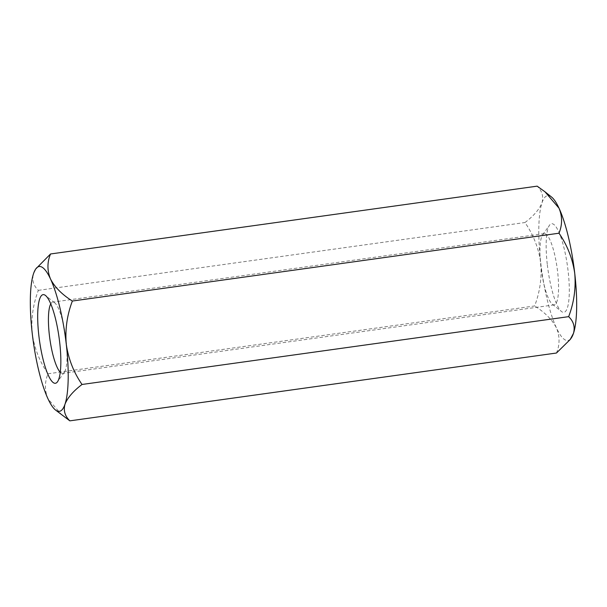 <?xml version="1.0" encoding="UTF-8"?>
<svg xmlns="http://www.w3.org/2000/svg" width="607" height="607" viewBox="0 0 607 607"><rect width="100%" height="100%" fill="white"/><g stroke="black" fill="none" stroke-linecap="round" stroke-linejoin="round"><path stroke-width="0.46" stroke-dasharray="3.04 2.28" d="M61.997 415.188L47.999 398.837C44.577 390.513 44.584 382.16 48.006 373.783C39.652 361.681 34.402 348.281 32.254 333.584C30.98 318.812 33.013 304.395 38.347 290.343C33.415 285.639 31.807 280.077 33.514 273.681L36.837 267.452M48.006 373.783L534.63 305.966C539.957 291.952 541.99 277.543 540.723 262.725C538.591 248.066 533.341 234.666 524.972 222.526C533.697 215.917 539.373 209.347 541.99 202.821C543.713 196.486 542.104 190.932 537.157 186.152M38.347 290.343L524.972 222.526M556.467 353.024C559.897 344.753 559.897 336.399 556.475 327.97C552.218 319.768 544.934 312.43 534.63 305.966M545.154 233.71A35.957 7.967 82.1 0 1 557.401 270.016A35.957 7.967 82.1 0 1 554.229 304.866A35.957 7.967 82.1 0 1 553.372 304.782A35.957 7.967 82.1 0 1 552.302 304.183A35.957 7.967 82.1 0 1 540.898 266.617A35.957 7.967 82.1 0 1 542.635 234.81A35.957 7.967 82.1 0 1 544.297 233.634A35.957 7.967 82.1 0 1 545.154 233.71M60.275 372.228A35.957 7.967 -97.9 0 0 62.703 373.366A35.957 7.967 -97.9 0 0 64.365 372.19A35.957 7.967 -97.9 0 0 65.632 336.65A35.957 7.967 -97.9 0 0 54.698 302.817A35.957 7.967 -97.9 0 0 53.628 302.218A35.957 7.967 -97.9 0 0 52.771 302.134A35.957 7.967 -97.9 0 0 50.753 303.887M547.332 264.796A44.736 9.909 -97.9 0 0 561.521 311.528A44.736 9.909 -97.9 0 0 567.553 266.701A44.736 9.909 -97.9 0 0 549.494 225.227A44.736 9.909 -97.9 0 0 547.332 264.796M551.551 197.032A73.121 16.199 -97.9 0 0 541.99 202.821A73.121 16.199 -97.9 0 0 540.723 262.725A73.121 16.199 -97.9 0 0 556.475 327.97A73.121 16.199 -97.9 0 0 571.21 338.084M544.297 233.634L52.771 302.134M554.229 304.866L62.703 373.366M54.698 302.817L45.479 295.472M64.365 372.19L57.506 381.773M552.302 304.183L561.521 311.528M542.635 234.81L549.494 225.227"/><path stroke-width="0.91" d="M35.79 268.916L50.533 253.976C47.103 262.247 47.103 270.601 50.525 279.03A73.121 16.199 -97.9 0 0 35.79 268.916A73.121 16.199 -97.9 0 0 33.514 273.681A73.121 16.199 -97.9 0 0 32.254 333.584A73.121 16.199 -97.9 0 0 47.999 398.837A73.121 16.199 -97.9 0 0 55.449 409.968A73.121 16.199 -97.9 0 0 65.01 404.179C67.627 397.653 73.303 391.083 82.028 384.474C73.675 372.372 68.424 358.972 66.277 344.275A73.121 16.199 -97.9 0 0 50.525 279.03C54.782 287.232 62.066 294.57 72.37 301.034L558.994 233.217C567.363 245.365 572.613 258.757 574.746 273.416A73.121 16.199 -97.9 0 0 559.001 208.163C562.423 216.487 562.416 224.84 558.994 233.217M82.028 384.474L568.653 316.657C573.585 321.361 575.193 326.923 573.486 333.319L570.163 339.548L556.467 353.024L69.843 420.848C64.896 416.068 63.287 410.514 65.01 404.179A73.121 16.199 -97.9 0 0 66.277 344.275C65.01 329.502 67.036 315.086 72.37 301.034M38.856 335.663A44.736 9.909 82.1 0 1 45.479 295.472A44.736 9.909 82.1 0 1 59.076 337.56A44.736 9.909 82.1 0 1 57.506 381.773A44.736 9.909 82.1 0 1 38.856 335.663M69.843 420.848L55.449 409.968M568.653 316.657C573.987 302.65 576.013 288.234 574.746 273.416A73.121 16.199 -97.9 0 1 573.486 333.319A73.121 16.199 -97.9 0 1 571.21 338.084L570.17 339.548M50.533 253.976L537.157 186.152L545.003 191.812L559.001 208.163A73.121 16.199 -97.9 0 0 551.551 197.032L545.003 191.812M50.753 303.887A35.957 7.967 -97.9 0 0 49.372 335.125A35.957 7.967 -97.9 0 0 60.275 372.228"/></g></svg>
